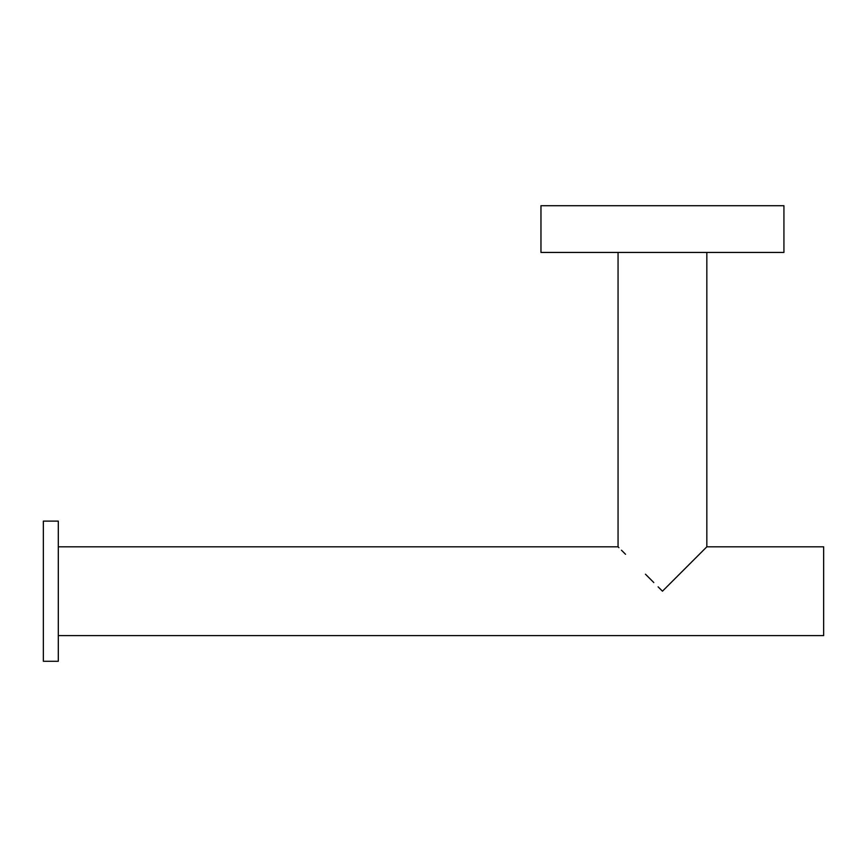 <?xml version="1.0" encoding="UTF-8"?>
<svg xmlns="http://www.w3.org/2000/svg" width="867" height="867" viewBox="0 0 867 867"><rect width="100%" height="100%" fill="white"/><g stroke="black" fill="none" stroke-linecap="round" stroke-linejoin="round"><path stroke-width="1.3" d="M43.35 661.283L58.306 661.283L58.306 521.11L43.35 521.11L43.35 661.283L58.306 661.283L58.306 521.11L43.35 521.11L43.35 661.283M658.096 586.84L662.453 591.196L706.843 546.806L706.843 252.438L706.843 546.806L662.453 591.196L658.096 586.84M645.46 574.214L653.794 582.537M625.541 554.284L621.466 550.22M618.063 252.438L618.063 546.806L58.306 546.806L618.063 546.806L618.063 252.438M540.965 205.717L540.965 252.438L783.931 252.438L783.931 205.717L540.965 205.717L540.965 252.438L783.931 252.438L783.931 205.717L540.965 205.717M618.919 547.662L618.063 546.806M823.65 546.806L706.843 546.806L823.65 546.806L823.65 635.587L823.65 546.806M58.306 635.587L823.65 635.587L58.306 635.587M693.838 559.811L703.462 550.187"/></g></svg>
